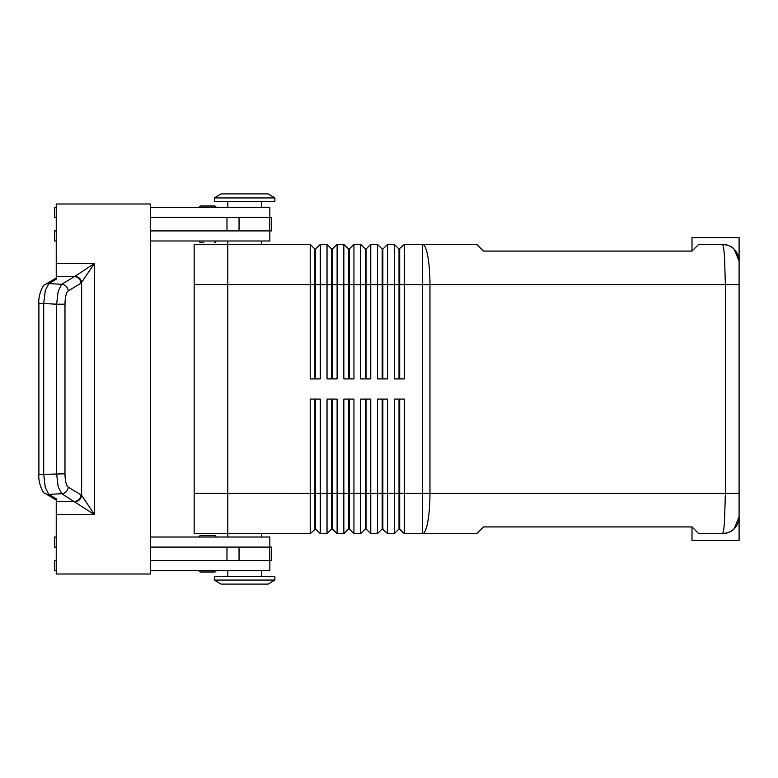 <?xml version="1.0" encoding="UTF-8"?>
<svg xmlns="http://www.w3.org/2000/svg" width="778" height="778" viewBox="0 0 778 778"><rect width="100%" height="100%" fill="white"/><g stroke="black" fill="none" stroke-linecap="round" stroke-linejoin="round"><path stroke-width="1.17" d="M200.549 571.995A1.342 1.342 0 0 1 199.197 570.644A1.342 1.342 0 0 0 200.549 571.995L214.679 571.995A1.342 1.342 0 0 0 216.021 570.644M203.855 242.337L200.549 242.337A1.342 1.342 0 0 1 199.197 240.986M214.679 206.005L200.549 206.005A1.342 1.342 0 0 0 199.197 207.356A1.342 1.342 0 0 1 200.549 206.005L214.679 206.005A1.342 1.342 0 0 1 216.021 207.356M399.017 399.095L399.017 528.933L404.395 533.65L476.719 533.65L483.449 526.92L692.002 526.92L698.732 533.65L722.285 533.65A16.815 16.815 0 0 0 734.169 528.719C732.39 531.277 728.422 532.92 722.285 533.65L722.412 533.611M724.551 244.506A16.815 16.815 0 0 1 734.169 249.281C732.39 246.723 728.422 245.08 722.285 244.35C723.132 244.535 723.871 248.474 724.483 256.176L725.388 284.719L725.388 493.281L724.483 521.824C723.871 529.526 723.132 533.465 722.285 533.65C728.422 532.92 732.39 531.277 734.169 528.719A16.815 16.815 0 0 1 724.551 533.494M722.285 244.35L698.732 244.35L692.002 251.08L483.449 251.08L476.719 244.35L404.395 244.35L404.395 284.719L739.1 284.719L739.1 261.175L734.169 249.281A16.815 16.815 0 0 0 722.285 244.35C728.422 245.08 732.39 246.723 734.169 249.281L739.1 261.175L739.1 237.63L692.002 237.63L692.002 251.08M314.915 378.905L314.915 249.067L315.586 249.067L315.586 378.905M314.915 249.067L310.208 244.35L310.208 378.905L320.303 378.905L320.303 244.35L327.032 244.35L327.032 378.905L337.117 378.905L337.117 244.35L343.847 244.35L343.847 378.905L353.941 378.905L353.941 244.35L360.661 244.35L360.661 378.905L370.756 378.905L370.756 244.35L377.486 244.35L377.486 378.905L387.58 378.905L387.58 244.35L394.3 244.35L394.3 378.905L404.395 378.905L404.395 284.719L399.688 284.719L399.688 378.905M331.739 378.905L331.739 249.067L332.41 249.067L332.41 378.905M327.032 244.35L331.739 249.067M348.554 378.905L348.554 249.067L349.225 249.067L349.225 378.905M343.847 244.35L348.554 249.067M365.378 378.905L365.378 249.067L366.049 249.067L366.049 378.905M360.661 244.35L365.378 249.067M382.192 378.905L382.192 249.067L382.864 249.067L382.864 378.905M377.486 244.35L382.192 249.067M399.688 249.067L399.688 284.719L399.017 284.719L399.017 249.067L404.395 244.35M394.3 244.35L399.017 249.067M227.798 537.015L227.798 533.65L310.208 533.65L315.586 528.933L315.586 399.095M331.739 399.095L331.739 528.933L337.117 533.65L337.117 399.095L327.032 399.095L327.032 533.65L320.303 533.65L315.586 528.933L320.303 533.65L320.303 399.095L310.208 399.095L310.208 533.65M314.915 399.095L314.915 528.933M382.192 399.095L382.192 528.933L387.58 533.65L387.58 399.095L377.486 399.095L377.486 533.65L370.756 533.65L370.756 399.095L360.661 399.095L360.661 533.65L353.941 533.65L353.941 399.095L343.847 399.095L343.847 533.65L337.117 533.65L332.41 528.933L332.41 399.095M365.378 399.095L365.378 528.933L366.049 528.933L366.049 493.281L382.864 493.281L382.864 528.933L387.58 533.65L394.3 533.65L394.3 493.281L382.864 493.281L382.864 399.095M692.002 526.92L692.002 540.37L739.1 540.37L739.1 493.281L429.962 493.281L429.962 284.719A40.368 7.469 90 0 0 427.774 256.176A40.368 7.469 90 0 0 422.493 244.35L422.493 493.281L399.688 493.281L399.688 528.933L404.395 533.65L404.395 399.095L394.3 399.095L394.3 493.281L399.688 493.281L399.688 399.095M331.739 528.933L327.032 533.65L331.739 528.933M348.554 399.095L348.554 528.933L349.225 528.933L349.225 399.095M349.225 528.933L353.941 533.65L349.225 528.933M348.554 528.933L343.847 533.65L348.554 528.933M366.049 528.933L370.756 533.65L366.049 528.933M365.378 528.933L360.661 533.65L365.378 528.933M382.192 528.933L377.486 533.65L382.192 528.933M399.017 528.933L394.3 533.65L399.017 528.933M274.887 197.933L268.157 193.897L274.887 197.933L274.887 201.298L214.339 201.298L214.339 197.933L274.887 197.933M268.157 193.897L221.069 193.897L214.339 197.933M261.427 244.35L261.427 240.986M227.798 240.986L227.798 244.35L310.208 244.35M274.887 580.067L268.157 584.103L221.069 584.103L214.339 580.067L274.887 580.067L274.887 576.702L214.339 576.702L214.339 580.067M261.427 533.65L261.427 537.015M261.427 207.356L261.427 201.298M227.798 201.298L227.798 207.356M269.84 217.441L269.84 207.356L150.426 207.356M216.021 240.986A1.342 1.342 0 0 1 214.679 242.337M261.427 570.644L261.427 576.702M227.798 576.702L227.798 570.644M150.426 537.015L269.84 537.015L269.84 547.099M216.021 537.015A1.342 1.342 0 0 0 214.679 535.663L200.549 535.663A1.342 1.342 0 0 0 199.197 537.015M64.982 304.198C65.128 297.06 66.188 292.635 68.163 290.914L80.98 283.231A6.73 6.36 -120.9 0 0 74.532 276.598L61.715 284.291L58.175 291.166L56.619 304.198L43.714 303.517L45.28 290.486L48.81 283.61L56.24 279.156L56.24 203.992L150.426 203.992L150.426 574.008L56.24 574.008L56.24 498.844L48.81 494.39L45.28 487.514L43.714 474.483L43.714 303.517L38.9 303.517L38.9 474.483L64.982 473.802L64.982 304.198L56.619 304.198L56.619 473.802L58.175 486.834L61.715 493.709A6.73 6.36 -59.1 0 0 68.163 487.086C66.188 485.365 65.128 480.94 64.982 473.802M44.959 493.281A6.73 6.36 -59.1 0 0 48.81 494.39L61.715 493.709L94.537 514.647L81.641 495.294L68.163 487.086M80.98 283.231L94.537 263.353L74.532 276.598L56.24 276.598M56.24 501.402L74.532 501.402A6.73 6.36 -59.1 0 0 80.98 494.769M194.16 284.709L227.798 284.709L227.798 244.35L194.16 244.35L194.16 533.65L227.798 533.65L227.798 284.709L399.017 284.719L399.017 378.905M366.049 399.095L366.049 493.281L194.16 493.291M734.169 528.719A16.815 16.815 0 0 0 739.1 516.825L734.169 528.719L739.1 516.825L739.1 261.175A16.815 16.815 0 0 0 734.169 249.281A16.815 16.815 0 0 1 737.252 253.511M75.184 501.742A6.73 6.205 -45 0 0 81.641 495.294L81.641 282.706A6.73 6.205 -135 0 0 75.184 276.258M150.426 560.559L271.522 560.559L271.522 547.099L150.426 547.099M150.426 217.441L271.522 217.441L271.522 230.901L150.426 230.901M56.24 547.099L54.557 547.099L54.557 537.015L56.24 537.015M56.24 560.559L54.557 560.559L54.557 570.644L56.24 570.644M269.84 560.559L269.84 570.644L150.426 570.644M56.24 217.441L54.557 217.441L54.557 207.356L56.24 207.356M56.24 240.986L54.557 240.986L54.557 230.901L56.24 230.901M150.426 240.986L269.84 240.986L269.84 230.901M382.864 249.067L387.58 244.35M366.049 249.067L370.756 244.35M349.225 249.067L353.941 244.35M332.41 249.067L337.117 244.35M315.586 249.067L320.303 244.35M200.549 535.663L214.679 535.663M426.247 493.281L422.493 493.281L422.493 533.65A40.368 7.469 90 0 0 427.774 521.824A40.368 7.469 90 0 0 429.962 493.281L426.247 493.281M56.24 514.647L94.537 514.647L94.537 263.353L56.24 263.353M68.163 290.914A6.73 6.36 -120.9 0 0 61.715 284.291L48.81 283.61A6.73 6.36 -120.9 0 0 45.357 284.456A6.73 6.36 -120.9 0 0 45.348 284.466A6.73 6.36 -120.9 0 0 44.959 284.719M226.982 560.559L226.982 547.099M239.041 560.559L239.041 547.099M269.752 560.559L269.752 547.099M226.982 217.441L226.982 230.901M239.041 217.441L239.041 230.901M269.752 217.441L269.752 230.901M56.24 500.06L45.348 493.534C42.469 493.66 37.889 480.94 38.91 474.483M38.91 303.517C37.889 297.06 42.469 284.34 45.367 284.466L56.24 277.941"/></g></svg>
